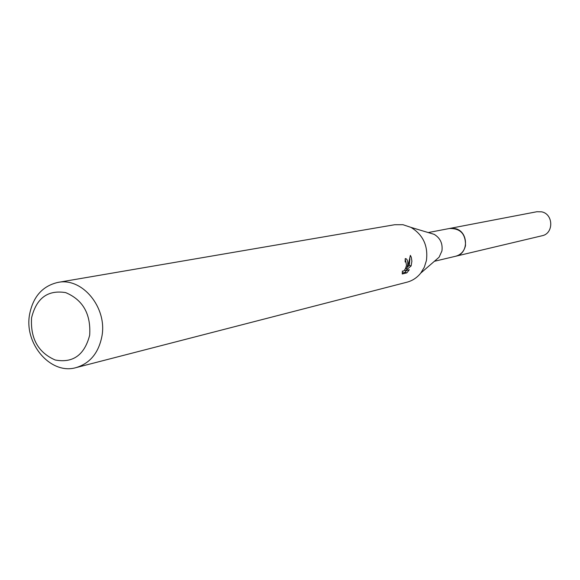 <?xml version="1.0" encoding="UTF-8"?>
<svg xmlns="http://www.w3.org/2000/svg" width="580" height="580" viewBox="0 0 580 580"><rect width="100%" height="100%" fill="white"/><g stroke="black" fill="none" stroke-linecap="round" stroke-linejoin="round"><path stroke-width="0.87" d="M428.236 232.558L449.725 228.44C460.542 228.404 465.791 234.146 465.479 245.673C464.145 251.242 460.882 254.765 455.684 256.237L455.039 256.389M449.268 228.527C460.324 228.157 465.733 233.87 465.493 245.673C464.094 251.444 460.672 255.004 455.227 256.345M429.33 232.892L434.173 234.342C440.285 238.068 442.873 243.607 441.931 250.951L439.075 257.23L435.261 260.536M57.862 282.424L394.661 224.728L402.94 224.699L410.945 227.374C423.117 234.82 428.272 245.884 426.409 260.579L424.299 267.25L420.747 273.107C417.056 277.697 412.467 280.727 406.979 282.192L76.125 367.597C51.018 375.159 24.077 344.143 29.537 314.664C32.987 296.771 42.434 286.027 57.862 282.424C82.179 277.102 107.416 307.589 101.921 336.262C98.629 352.887 90.031 363.334 76.125 367.597M407.711 264.937L406.595 268.671L408.262 264.813L410.364 255.367L411.278 257.281L411.894 261.174L411.118 265.923L405.637 270.628L409.313 269.743L406.826 272.861L402.259 273.985L402.404 270.983L402.817 271.281C404.434 270.867 405.659 268.844 406.486 265.227L405.957 262.218L405.159 261.892L405.224 258.644L405.652 258.622C407.276 259.101 407.965 261.21 407.711 264.937M89.683 335.182C84.513 355.025 73.015 363.298 55.194 359.999C38.171 352.531 30.298 338.459 31.574 317.804C36.417 298.127 47.778 289.732 65.642 292.603C82.991 299.904 91.002 314.099 89.683 335.182M402.208 273.02L404.898 272.368L406.826 272.868M405.558 268.402L406.595 268.671M405.964 262.225L405.239 259.434M404.898 272.361L406.66 270.382M405.318 268.873L405.804 268.467M407.283 267.213L409.284 265.444L409.908 258.825M404.34 270.294L405.637 270.628M409.284 265.444L411.118 265.923M449.072 228.563L536.899 211.729L541.64 211.831C553.552 214.027 553.871 233.595 542.053 235.755L434.391 261.29M449.732 228.418L455.104 228.571C468.618 231.166 469.082 253.83 455.699 256.251M439.075 257.23L420.747 273.107M434.173 234.342L410.945 227.374"/></g></svg>
